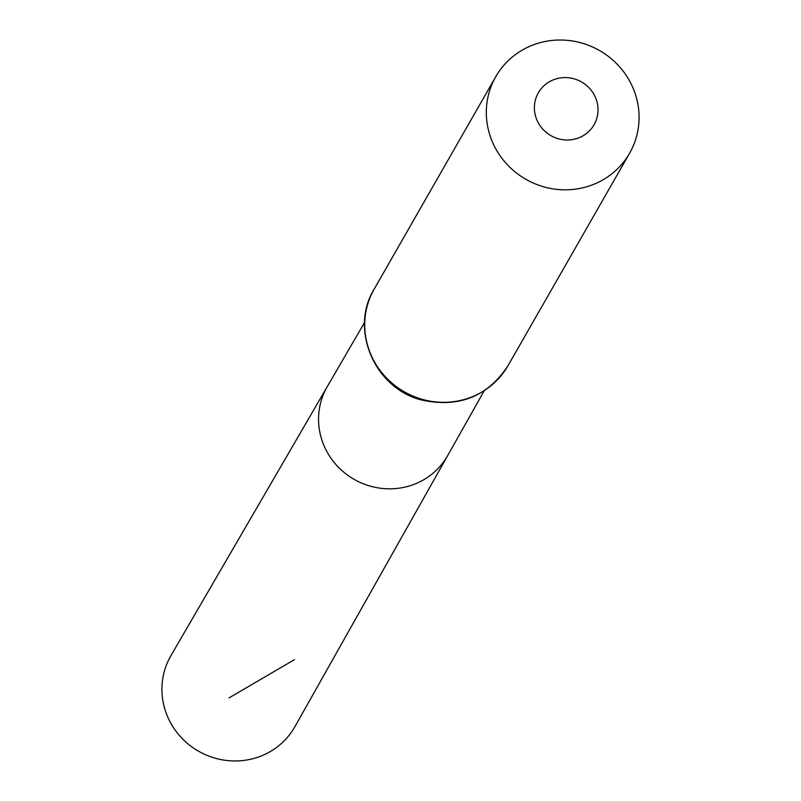 <?xml version="1.0" encoding="UTF-8"?>
<svg xmlns="http://www.w3.org/2000/svg" width="801" height="801" viewBox="0 0 801 801"><rect width="100%" height="100%" fill="white"/><g stroke="black" fill="none" stroke-linecap="round" stroke-linejoin="round"><path stroke-width="1.2" d="M364.585 322.423L327.289 386.583A69.377 66.763 29.8 0 0 354.142 479.358A69.377 66.763 29.8 0 0 447.729 455.509L294.918 726.657A71.439 68.736 29.8 0 1 233.191 760.95A71.439 68.736 29.8 0 1 170.953 723.463A71.439 68.736 29.8 0 1 170.913 655.699L327.289 386.583A69.377 66.763 29.8 0 0 354.142 479.358A69.377 66.763 29.8 0 0 447.729 455.509L484.164 390.848M593.972 94.448A32.12 30.909 -150.2 0 1 565.796 139.965A32.12 30.909 -150.2 0 1 538.853 91.955A32.12 30.909 -150.2 0 1 593.972 94.448M629.336 80.501A77.096 74.183 -150.2 0 1 629.606 153.221A77.096 74.183 -150.2 0 1 525.856 179.304A77.096 74.183 -150.2 0 1 495.789 76.636A77.096 74.183 -150.2 0 1 562.412 40.05A77.096 74.183 -150.2 0 1 629.336 80.501M294.458 659.664L229.106 697.851M629.606 153.221L508.004 365.697A77.096 74.183 -150.2 0 1 404.255 391.789A77.096 74.183 -150.2 0 1 374.187 289.121L495.789 76.636M508.004 365.697C487.579 396.595 458.883 408.049 421.927 400.069C374.898 388.755 349.126 329.521 374.187 289.121"/></g></svg>
